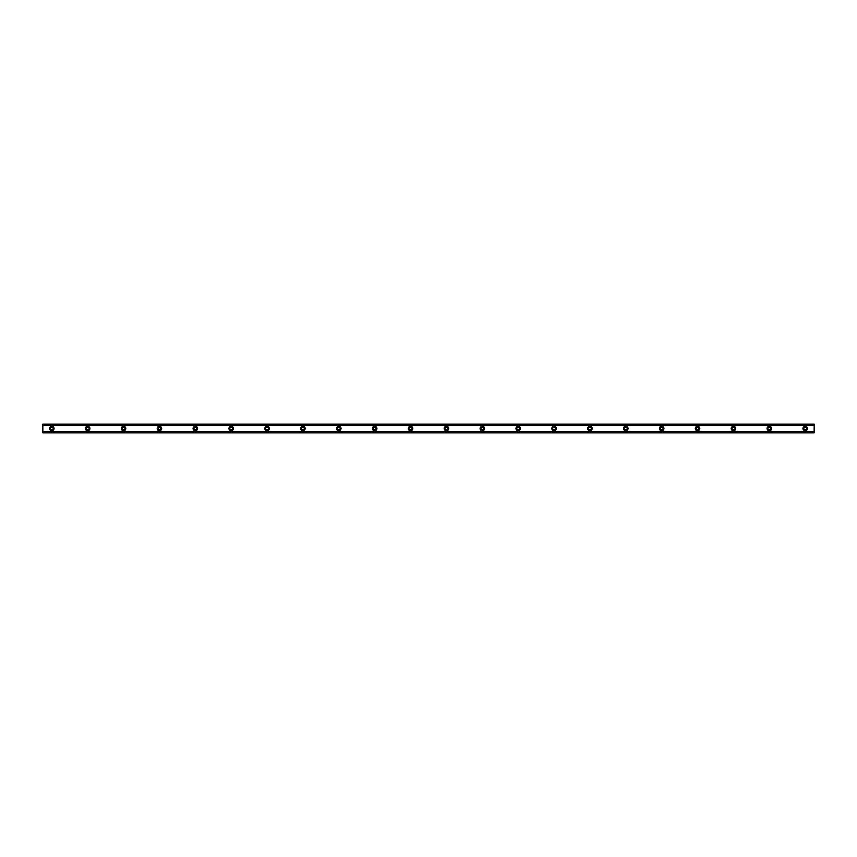 <?xml version="1.0" encoding="UTF-8"?>
<svg xmlns="http://www.w3.org/2000/svg" width="857" height="857" viewBox="0 0 857 857"><rect width="100%" height="100%" fill="white"/><g stroke="black" fill="none" stroke-linecap="round" stroke-linejoin="round"><path stroke-width="1.29" d="M51.816 429.85A1.35 1.35 0 0 1 50.477 428.5A1.35 1.35 0 0 1 51.816 427.15A1.35 1.35 0 0 1 53.166 428.5A1.35 1.35 0 0 1 51.816 429.85M805.184 429.85A1.35 1.35 0 0 1 803.834 428.5A1.35 1.35 0 0 1 805.184 427.15A1.35 1.35 0 0 1 806.523 428.5A1.35 1.35 0 0 1 805.184 429.85M769.307 429.85A1.35 1.35 0 0 1 767.958 428.5A1.35 1.35 0 0 1 769.307 427.15A1.35 1.35 0 0 1 770.657 428.5A1.35 1.35 0 0 1 769.307 429.85M733.431 429.85A1.35 1.35 0 0 1 732.092 428.5A1.35 1.35 0 0 1 733.431 427.15A1.35 1.35 0 0 1 734.781 428.5A1.35 1.35 0 0 1 733.431 429.85M697.555 429.85A1.35 1.35 0 0 1 696.216 428.5A1.35 1.35 0 0 1 697.555 427.15A1.35 1.35 0 0 1 698.905 428.5A1.35 1.35 0 0 1 697.555 429.85M661.679 429.85A1.35 1.35 0 0 1 660.34 428.5A1.35 1.35 0 0 1 661.679 427.15A1.35 1.35 0 0 1 663.029 428.5A1.35 1.35 0 0 1 661.679 429.85M625.814 429.85A1.35 1.35 0 0 1 624.464 428.5A1.35 1.35 0 0 1 625.814 427.15A1.35 1.35 0 0 1 627.153 428.5A1.35 1.35 0 0 1 625.814 429.85M589.937 429.85A1.35 1.35 0 0 1 588.588 428.5A1.35 1.35 0 0 1 589.937 427.15A1.35 1.35 0 0 1 591.276 428.5A1.35 1.35 0 0 1 589.937 429.85M554.061 429.85A1.35 1.35 0 0 1 552.711 428.5A1.35 1.35 0 0 1 554.061 427.15A1.35 1.35 0 0 1 555.411 428.5A1.35 1.35 0 0 1 554.061 429.85M518.185 429.85A1.35 1.35 0 0 1 516.846 428.5A1.35 1.35 0 0 1 518.185 427.15A1.35 1.35 0 0 1 519.535 428.5A1.35 1.35 0 0 1 518.185 429.85M482.309 429.85A1.35 1.35 0 0 1 480.97 428.5A1.35 1.35 0 0 1 482.309 427.15A1.35 1.35 0 0 1 483.659 428.5A1.35 1.35 0 0 1 482.309 429.85M446.433 429.85A1.35 1.35 0 0 1 445.094 428.5A1.35 1.35 0 0 1 446.433 427.15A1.35 1.35 0 0 1 447.783 428.5A1.35 1.35 0 0 1 446.433 429.85M410.567 429.85A1.35 1.35 0 0 1 409.218 428.5A1.35 1.35 0 0 1 410.567 427.15A1.35 1.35 0 0 1 411.906 428.5A1.35 1.35 0 0 1 410.567 429.85M374.691 429.85A1.35 1.35 0 0 1 373.341 428.5A1.35 1.35 0 0 1 374.691 427.15A1.35 1.35 0 0 1 376.03 428.5A1.35 1.35 0 0 1 374.691 429.85M338.815 429.85A1.35 1.35 0 0 1 337.465 428.5A1.35 1.35 0 0 1 338.815 427.15A1.35 1.35 0 0 1 340.154 428.5A1.35 1.35 0 0 1 338.815 429.85M302.939 429.85A1.35 1.35 0 0 1 301.589 428.5A1.35 1.35 0 0 1 302.939 427.15A1.35 1.35 0 0 1 304.289 428.5A1.35 1.35 0 0 1 302.939 429.85M267.063 429.85A1.35 1.35 0 0 1 265.724 428.5A1.35 1.35 0 0 1 267.063 427.15A1.35 1.35 0 0 1 268.412 428.5A1.35 1.35 0 0 1 267.063 429.85M231.186 429.85A1.35 1.35 0 0 1 229.847 428.5A1.35 1.35 0 0 1 231.186 427.15A1.35 1.35 0 0 1 232.536 428.5A1.35 1.35 0 0 1 231.186 429.85M195.321 429.85A1.35 1.35 0 0 1 193.971 428.5A1.35 1.35 0 0 1 195.321 427.15A1.35 1.35 0 0 1 196.66 428.5A1.35 1.35 0 0 1 195.321 429.85M159.445 429.85A1.35 1.35 0 0 1 158.095 428.5A1.35 1.35 0 0 1 159.445 427.15A1.35 1.35 0 0 1 160.784 428.5A1.35 1.35 0 0 1 159.445 429.85M123.569 429.85A1.35 1.35 0 0 1 122.219 428.5A1.35 1.35 0 0 1 123.569 427.15A1.35 1.35 0 0 1 124.908 428.5A1.35 1.35 0 0 1 123.569 429.85M87.693 429.85A1.35 1.35 0 0 1 86.343 428.5A1.35 1.35 0 0 1 87.693 427.15A1.35 1.35 0 0 1 89.042 428.5A1.35 1.35 0 0 1 87.693 429.85M51.816 426.261A2.239 2.239 0 0 0 49.577 428.5A2.239 2.239 0 0 0 51.816 430.739A2.239 2.239 0 0 0 54.066 428.5A2.239 2.239 0 0 0 51.816 426.261M805.184 426.261A2.239 2.239 0 0 0 802.934 428.5A2.239 2.239 0 0 0 805.184 430.739A2.239 2.239 0 0 0 807.423 428.5A2.239 2.239 0 0 0 805.184 426.261M769.307 426.261A2.239 2.239 0 0 0 767.069 428.5A2.239 2.239 0 0 0 769.307 430.739A2.239 2.239 0 0 0 771.546 428.5A2.239 2.239 0 0 0 769.307 426.261M733.431 426.261A2.239 2.239 0 0 0 731.192 428.5A2.239 2.239 0 0 0 733.431 430.739A2.239 2.239 0 0 0 735.67 428.5A2.239 2.239 0 0 0 733.431 426.261M697.555 426.261A2.239 2.239 0 0 0 695.316 428.5A2.239 2.239 0 0 0 697.555 430.739A2.239 2.239 0 0 0 699.805 428.5A2.239 2.239 0 0 0 697.555 426.261M661.679 426.261A2.239 2.239 0 0 0 659.44 428.5A2.239 2.239 0 0 0 661.679 430.739A2.239 2.239 0 0 0 663.929 428.5A2.239 2.239 0 0 0 661.679 426.261M625.814 426.261A2.239 2.239 0 0 0 623.564 428.5A2.239 2.239 0 0 0 625.814 430.739A2.239 2.239 0 0 0 628.052 428.5A2.239 2.239 0 0 0 625.814 426.261M589.937 426.261A2.239 2.239 0 0 0 587.688 428.5A2.239 2.239 0 0 0 589.937 430.739A2.239 2.239 0 0 0 592.176 428.5A2.239 2.239 0 0 0 589.937 426.261M554.061 426.261A2.239 2.239 0 0 0 551.822 428.5A2.239 2.239 0 0 0 554.061 430.739A2.239 2.239 0 0 0 556.3 428.5A2.239 2.239 0 0 0 554.061 426.261M518.185 426.261A2.239 2.239 0 0 0 515.946 428.5A2.239 2.239 0 0 0 518.185 430.739A2.239 2.239 0 0 0 520.424 428.5A2.239 2.239 0 0 0 518.185 426.261M482.309 426.261A2.239 2.239 0 0 0 480.07 428.5A2.239 2.239 0 0 0 482.309 430.739A2.239 2.239 0 0 0 484.559 428.5A2.239 2.239 0 0 0 482.309 426.261M446.433 426.261A2.239 2.239 0 0 0 444.194 428.5A2.239 2.239 0 0 0 446.433 430.739A2.239 2.239 0 0 0 448.682 428.5A2.239 2.239 0 0 0 446.433 426.261M410.567 426.261A2.239 2.239 0 0 0 408.318 428.5A2.239 2.239 0 0 0 410.567 430.739A2.239 2.239 0 0 0 412.806 428.5A2.239 2.239 0 0 0 410.567 426.261M374.691 426.261A2.239 2.239 0 0 0 372.441 428.5A2.239 2.239 0 0 0 374.691 430.739A2.239 2.239 0 0 0 376.93 428.5A2.239 2.239 0 0 0 374.691 426.261M338.815 426.261A2.239 2.239 0 0 0 336.576 428.5A2.239 2.239 0 0 0 338.815 430.739A2.239 2.239 0 0 0 341.054 428.5A2.239 2.239 0 0 0 338.815 426.261M302.939 426.261A2.239 2.239 0 0 0 300.7 428.5A2.239 2.239 0 0 0 302.939 430.739A2.239 2.239 0 0 0 305.178 428.5A2.239 2.239 0 0 0 302.939 426.261M267.063 426.261A2.239 2.239 0 0 0 264.824 428.5A2.239 2.239 0 0 0 267.063 430.739A2.239 2.239 0 0 0 269.312 428.5A2.239 2.239 0 0 0 267.063 426.261M231.186 426.261A2.239 2.239 0 0 0 228.948 428.5A2.239 2.239 0 0 0 231.186 430.739A2.239 2.239 0 0 0 233.436 428.5A2.239 2.239 0 0 0 231.186 426.261M195.321 426.261A2.239 2.239 0 0 0 193.071 428.5A2.239 2.239 0 0 0 195.321 430.739A2.239 2.239 0 0 0 197.56 428.5A2.239 2.239 0 0 0 195.321 426.261M159.445 426.261A2.239 2.239 0 0 0 157.195 428.5A2.239 2.239 0 0 0 159.445 430.739A2.239 2.239 0 0 0 161.684 428.5A2.239 2.239 0 0 0 159.445 426.261M123.569 426.261A2.239 2.239 0 0 0 121.33 428.5A2.239 2.239 0 0 0 123.569 430.739A2.239 2.239 0 0 0 125.808 428.5A2.239 2.239 0 0 0 123.569 426.261M87.693 426.261A2.239 2.239 0 0 0 85.454 428.5A2.239 2.239 0 0 0 87.693 430.739A2.239 2.239 0 0 0 89.931 428.5A2.239 2.239 0 0 0 87.693 426.261M42.85 425.029L814.15 425.029L814.15 424.151L42.85 424.151L42.85 425.072L814.15 425.029M814.15 432.849L42.85 432.849M814.15 425.072L814.15 431.928L42.85 431.928L42.85 432.71M814.15 432.71L814.15 431.971L42.85 431.971L814.15 431.928M42.85 431.928L42.85 425.072M42.85 424.151L814.15 424.151M814.15 431.853L42.85 431.853M42.85 425.147L814.15 425.147M42.85 424.29L814.15 424.29"/></g></svg>

